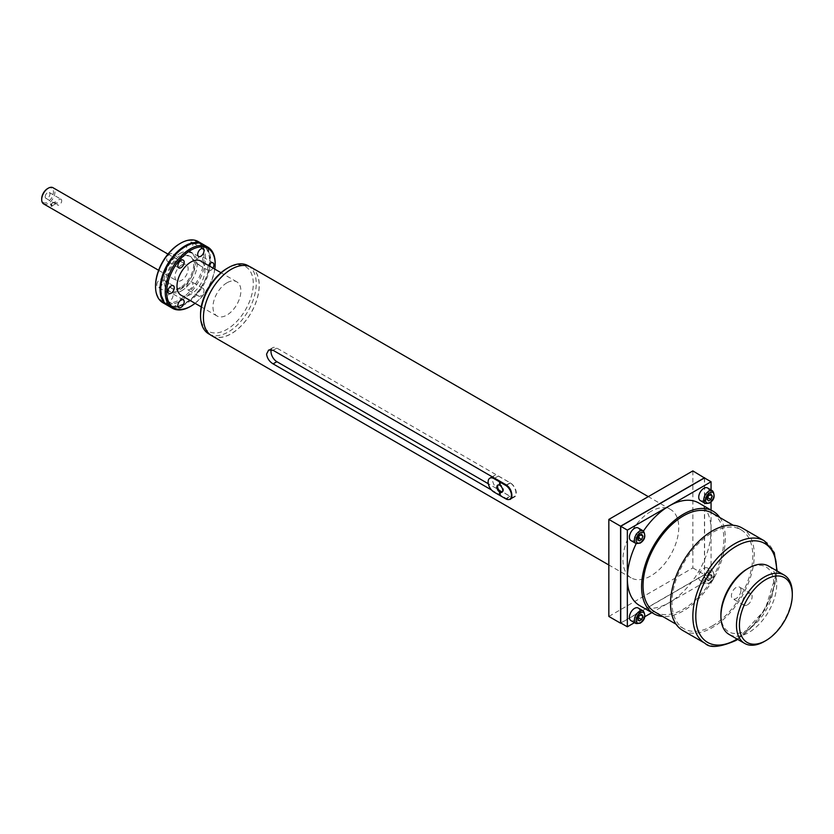 <?xml version="1.0" encoding="UTF-8"?>
<svg xmlns="http://www.w3.org/2000/svg" width="834" height="834" viewBox="0 0 834 834"><rect width="100%" height="100%" fill="white"/><g stroke="black" fill="none" stroke-linecap="round" stroke-linejoin="round"><path stroke-width="0.63" stroke-dasharray="4.17 3.13" d="M498.138 484.95A4.16 2.398 60 0 1 498.471 484.679A4.16 2.398 60 0 1 500.546 484.888A4.16 2.398 60 0 1 503.486 489.975A4.16 2.398 60 0 1 502.621 491.872A4.16 2.398 60 0 1 502.224 492.029M500.035 485.44L500.473 485.19A4.16 2.398 -120 0 0 500.254 485.054A4.16 2.398 -120 0 0 500.035 484.94L500.035 482.125M500.473 491.956L500.473 495.271L500.035 492.206M498.346 489.464L510.095 496.251A8.204 4.733 -120 0 0 514.192 496.657A8.204 4.733 -120 0 0 515.892 492.894A8.204 4.733 -120 0 0 510.095 482.844L498.346 476.068A8.204 4.733 -120 0 0 494.239 475.661A8.204 4.733 -120 0 0 492.54 479.414A8.204 4.733 -120 0 0 498.346 489.464L493.937 492.008M271.269 349.623A8.309 4.795 60 0 1 272.718 347.705A8.309 4.795 60 0 1 276.867 348.112L510.418 482.949A8.309 4.795 60 0 1 515.85 490.277A8.309 4.795 60 0 1 514.578 496.939A8.309 4.795 60 0 1 510.418 496.522L488.328 483.762M650.843 511.451A39.469 22.789 120 0 0 622.935 559.791A39.469 22.789 120 0 0 631.109 577.858A39.469 22.789 120 0 0 661.529 567.276A39.469 22.789 120 0 0 678.751 527.557A39.469 22.789 120 0 0 670.578 509.491A39.469 22.789 120 0 0 650.843 511.451M251.117 267.318A39.469 22.789 -60 0 1 259.238 285.353A39.469 22.789 -60 0 1 243.215 323.78A39.469 22.789 -60 0 1 211.596 335.654M508.813 499.545L506.645 498.701L510.418 496.522M491.466 489.944L506.645 498.701M692.856 470.908L692.856 567.933L608.841 616.441M692.856 567.933L704.605 574.709L620.882 623.05M704.605 478.038L704.605 574.709M704.459 477.945L704.459 574.626L620.736 622.967M704.459 574.626L711.068 578.442L651.865 612.625M711.068 510.085L711.068 578.442M711.068 489.996L711.068 501.912M644.786 616.712L634.466 622.675M639.605 605.547A59.204 34.184 120 0 0 669.212 602.617A59.204 34.184 120 0 0 711.068 530.101A59.204 34.184 120 0 0 698.809 503.006M700.237 500.525A7.266 4.201 120 0 0 703.875 500.171A7.266 4.201 120 0 0 708.619 493.759A7.266 4.201 120 0 0 707.513 487.932M719.794 517.518A59.204 34.184 -60 0 1 725.319 538.326A59.204 34.184 -60 0 1 683.453 610.842A59.204 34.184 -60 0 1 662.665 616.462M654.888 611.968A57.129 32.985 120 0 0 683.453 609.143A57.129 32.985 120 0 0 723.849 539.181A57.129 32.985 120 0 0 712.017 513.025M643.452 531.029A59.204 34.184 120 0 0 636.206 543.591M630.911 620.611A7.266 4.201 120 0 0 634.538 620.256A7.266 4.201 120 0 0 639.292 613.845A7.266 4.201 120 0 0 638.177 608.017M637.937 619.016L634.559 617.066L635.769 613.949L639.146 615.899M635.769 613.949L638.312 612.479L639.553 614.251L638.239 617.65L635.915 618.995L634.559 617.066M635.915 618.995L639.292 620.944M638.312 612.479L641.69 614.429M639.553 614.251L640.773 614.96M630.911 540.557A7.266 4.201 120 0 0 634.538 540.192A7.266 4.201 120 0 0 639.292 533.791A7.266 4.201 120 0 0 638.177 527.964M637.937 538.962L634.559 537.013L635.769 533.896L639.146 535.845M639.292 540.891L635.915 538.941L634.559 537.013M641.69 534.375L638.312 532.426L635.769 533.896M640.773 534.896L639.553 534.198L638.427 537.701M638.312 532.426L639.553 534.198M635.915 538.941L638.239 537.596M712.392 625.854A57.129 32.985 120 0 0 749.714 575.512A57.129 32.985 120 0 0 740.957 529.736A57.129 32.985 120 0 0 712.392 532.561A57.129 32.985 120 0 0 675.071 582.903A57.129 32.985 120 0 0 683.828 628.68A57.129 32.985 120 0 0 712.392 625.854M682.796 630.483A59.204 34.184 120 0 0 712.392 627.543A59.204 34.184 120 0 0 754.259 555.037A59.204 34.184 120 0 0 741.999 527.932M740.967 590.191A6.755 3.899 120 0 0 739.56 587.094A6.755 3.899 120 0 0 736.193 587.438A6.755 3.899 120 0 0 731.783 593.381A6.755 3.899 120 0 0 732.815 598.791A6.755 3.899 120 0 0 736.193 598.458A6.755 3.899 120 0 0 740.967 590.191M747.347 604.9A6.755 3.899 120 0 0 751.768 598.958A6.755 3.899 120 0 0 750.725 593.547A6.755 3.899 120 0 0 747.347 593.881A6.755 3.899 120 0 0 742.938 599.823A6.755 3.899 120 0 0 743.98 605.234A6.755 3.899 120 0 0 747.347 604.9M720.91 614.658A37.394 21.59 120 0 0 747.347 629.92A37.394 21.59 120 0 0 773.796 584.123A37.394 21.59 120 0 0 747.347 568.861M768.552 566.057A39.469 22.789 -60 0 1 774.609 597.686A39.469 22.789 -60 0 1 748.817 632.464A39.469 22.789 -60 0 1 729.083 634.424M792.3 593.12A39.469 22.789 -60 0 1 764.392 641.45M703.875 580.224A7.266 4.201 120 0 0 708.619 573.823A7.266 4.201 120 0 0 707.513 567.996A7.266 4.201 120 0 0 703.875 568.35A7.266 4.201 120 0 0 699.121 574.762A7.266 4.201 120 0 0 700.237 580.589A7.266 4.201 120 0 0 703.875 580.224M707.274 578.994L708.619 580.912L705.241 578.963L703.886 577.045L707.274 578.994L708.473 575.867L711.016 574.407L707.639 572.447L705.095 573.917L708.473 575.867M711.016 574.407L712.267 576.179L710.954 579.578L708.619 580.912M703.886 577.045L705.095 573.917M712.267 576.179L708.89 574.23L707.576 577.628L710.954 579.578M707.639 572.447L708.89 574.23M705.241 578.963L707.576 577.628M707.274 498.93L703.886 496.981L705.095 493.864L708.473 495.813M708.619 500.859L705.241 498.909L703.886 496.981M711.016 494.343L707.639 492.394L705.095 493.864M710.109 494.875L708.89 494.166L707.753 497.669M707.639 492.394L708.89 494.166M705.241 498.909L707.576 497.564M251.065 267.412A39.365 22.727 -60 0 1 243.184 323.717A39.365 22.727 -60 0 1 231.331 333.61A39.365 22.727 -60 0 1 211.648 335.56A39.365 22.727 -60 0 1 208.198 332.693A39.365 22.727 -60 0 1 203.496 317.546A39.365 22.727 -60 0 1 231.331 269.33A39.365 22.727 -60 0 1 251.065 267.412M248.073 265.681A39.365 22.727 -60 0 1 254.109 297.227A39.365 22.727 -60 0 1 228.391 331.911A39.365 22.727 -60 0 1 208.708 333.861M200.556 314.147A37.29 21.528 120 0 0 226.931 329.367A37.29 21.528 120 0 0 253.296 283.706A37.29 21.528 120 0 0 226.931 268.485M226.931 282.809A19.735 11.395 120 0 0 214.036 300.198A19.735 11.395 120 0 0 217.059 316.013A19.735 11.395 120 0 0 226.931 315.043A19.735 11.395 120 0 0 239.817 297.644A19.735 11.395 120 0 0 236.793 281.84A19.735 11.395 120 0 0 226.931 282.809M181.072 295.236A19.735 11.395 120 0 0 190.934 294.266A19.735 11.395 120 0 0 203.83 276.867A19.735 11.395 120 0 0 200.806 261.063M214.818 269.153A34.277 19.787 -60 0 1 195.083 303.326M203.59 288.856A4.462 2.575 -60 0 1 202.777 294.037A4.462 2.575 -60 0 1 198.617 296.122A4.462 2.575 -60 0 1 198.117 295.653A4.462 2.575 -60 0 1 198.93 290.472A4.462 2.575 -60 0 1 203.089 288.387A4.462 2.575 -60 0 1 203.59 288.856M212.951 268.068A4.462 2.575 -60 0 1 210.773 270.352A4.462 2.575 -60 0 1 208.531 270.57A4.462 2.575 -60 0 1 208.49 265.493M190.204 306.558A35.309 20.391 120 0 0 215.172 263.304M168.041 305.703A35.309 20.391 120 0 0 185.701 303.962A35.309 20.391 120 0 0 208.771 272.843A35.309 20.391 120 0 0 203.36 244.539M185.357 246.937A34.277 19.787 120 0 0 161.118 288.918A34.277 19.787 120 0 0 185.357 302.909A34.277 19.787 -60 0 0 209.595 260.938A34.277 19.787 -60 0 0 185.357 246.937M203.006 244.352A35.309 20.391 -60 0 1 207.989 272.76A35.309 20.391 -60 0 1 185.012 303.566A35.309 20.391 -60 0 1 167.707 305.505M198.169 241.547A35.309 20.391 -60 0 1 203.579 269.841A35.309 20.391 -60 0 1 180.509 300.959A35.309 20.391 -60 0 1 162.849 302.711M155.541 285.697A34.277 19.787 120 0 0 179.779 299.687A34.277 19.787 120 0 0 204.007 257.706A34.277 19.787 120 0 0 179.779 243.716M168.28 301.324A4.462 2.575 -60 0 1 167.624 301.126A4.462 2.575 -60 0 1 167.123 297.008A4.462 2.575 -60 0 1 172.096 293.391A4.462 2.575 -60 0 1 172.596 297.498A4.462 2.575 -60 0 1 168.28 301.324M191.267 288.053A4.462 2.575 -60 0 1 187.452 289.679A4.462 2.575 -60 0 1 186.952 289.21A4.462 2.575 -60 0 1 187.765 284.029A4.462 2.575 -60 0 1 191.924 281.944A4.462 2.575 -60 0 1 192.425 282.403A4.462 2.575 -60 0 1 191.267 288.053M202.766 258.436A4.462 2.575 -60 0 1 199.607 263.898A4.462 2.575 -60 0 1 197.377 264.117A4.462 2.575 -60 0 1 196.688 260.542A4.462 2.575 -60 0 1 199.607 256.611A4.462 2.575 -60 0 1 201.838 256.382A4.462 2.575 -60 0 1 202.766 258.436M191.267 242.079A4.462 2.575 -60 0 1 191.924 242.277A4.462 2.575 -60 0 1 192.425 246.395A4.462 2.575 -60 0 1 187.452 250.012A4.462 2.575 -60 0 1 186.952 245.905A4.462 2.575 -60 0 1 191.267 242.079M168.28 255.35A4.462 2.575 -60 0 1 172.096 253.734A4.462 2.575 -60 0 1 172.596 254.193A4.462 2.575 -60 0 1 171.783 259.384A4.462 2.575 -60 0 1 167.624 261.469A4.462 2.575 -60 0 1 167.123 261A4.462 2.575 -60 0 1 168.28 255.35M179.779 253.588A22.184 12.812 -60 0 1 190.871 252.493A22.184 12.812 -60 0 1 194.27 270.268A22.184 12.812 -60 0 1 179.779 289.815A22.184 12.812 -60 0 1 168.687 290.92A22.184 12.812 -60 0 1 165.278 273.135A22.184 12.812 -60 0 1 179.779 253.588M156.792 284.978A4.462 2.575 -60 0 1 159.94 279.505A4.462 2.575 -60 0 1 162.182 279.286A4.462 2.575 -60 0 1 162.859 282.862A4.462 2.575 -60 0 1 159.94 286.802A4.462 2.575 -60 0 1 157.709 287.021A4.462 2.575 -60 0 1 156.792 284.978M181.541 290.837A22.184 12.812 120 0 0 196.032 271.29A22.184 12.812 120 0 0 192.633 253.505A22.184 12.812 120 0 0 181.541 254.61A22.184 12.812 120 0 0 167.04 274.157A22.184 12.812 120 0 0 170.449 291.931A22.184 12.812 120 0 0 181.541 290.837M180.582 287.271A18.484 10.675 -60 0 1 171.345 288.178A18.484 10.675 -60 0 1 168.51 273.364A18.484 10.675 -60 0 1 180.582 257.08A18.484 10.675 -60 0 1 189.829 256.163A18.484 10.675 -60 0 1 192.664 270.977A18.484 10.675 -60 0 1 180.582 287.271M181.541 287.813A18.484 10.675 120 0 0 193.613 271.53A18.484 10.675 120 0 0 190.778 256.705A18.484 10.675 120 0 0 181.541 257.623A18.484 10.675 120 0 0 169.458 273.917A18.484 10.675 120 0 0 172.294 288.731A18.484 10.675 120 0 0 181.541 287.813M181.541 265.087A9.351 5.4 -60 0 1 186.211 264.628A9.351 5.4 -60 0 1 187.64 272.113A9.351 5.4 -60 0 1 181.541 280.349A9.351 5.4 -60 0 1 176.86 280.818A9.351 5.4 -60 0 1 175.432 273.323A9.351 5.4 -60 0 1 181.541 265.087M43.639 203.903A9.351 5.4 120 0 0 48.309 203.433A9.351 5.4 120 0 0 54.419 195.198A9.351 5.4 120 0 0 52.98 187.702M47.58 188.599A8.309 4.795 -60 0 1 53.449 191.987A8.309 4.795 -60 0 1 47.58 202.162A8.309 4.795 -60 0 1 41.7 198.773M45.192 196.751A3.367 1.939 -60 0 1 46.662 193.363A3.367 1.939 -60 0 1 49.258 192.466A3.367 1.939 -60 0 1 49.957 193.999A3.367 1.939 -60 0 1 48.487 197.397A3.367 1.939 -60 0 1 45.891 198.294A3.367 1.939 -60 0 1 45.192 196.751M55.597 203.475L56.212 203.11L55.597 203.475L54.742 202.266L55.597 201.776L56.212 203.11M54.742 202.266L55.597 201.776M61.706 200.785A3.367 1.939 120 0 0 61.007 199.243A3.367 1.939 120 0 0 58.411 200.15A3.367 1.939 120 0 0 56.941 203.538A3.367 1.939 120 0 0 57.64 205.081A3.367 1.939 120 0 0 60.236 204.174A3.367 1.939 120 0 0 61.706 200.785M500.473 485.19L500.473 481.875M510.095 496.251L505.685 498.795M506.384 484.992L510.095 482.844M498.346 476.068L494.635 478.205M510.418 482.949L506.645 485.138M273.083 350.301L276.867 348.112M643.17 610.905A7.266 4.201 -60 0 1 644.286 616.733A7.266 4.201 -60 0 1 639.532 623.134A7.266 4.201 -60 0 1 635.904 623.498M643.17 530.851A7.266 4.201 -60 0 1 644.286 536.669A7.266 4.201 -60 0 1 639.532 543.08A7.266 4.201 -60 0 1 635.904 543.445M764.319 540.828A59.204 34.184 -60 0 1 773.399 588.262A59.204 34.184 -60 0 1 734.723 640.439A59.204 34.184 -60 0 1 705.116 643.368M737.1 639.053A57.129 32.985 120 0 0 776.569 570.685M708.869 571.238A7.266 4.201 -60 0 1 712.507 570.873A7.266 4.201 -60 0 1 713.612 576.701A7.266 4.201 -60 0 1 708.869 583.112A7.266 4.201 -60 0 1 705.23 583.466A7.266 4.201 -60 0 1 704.115 577.639A7.266 4.201 -60 0 1 708.869 571.238M709.744 582.601A6.026 3.482 120 0 0 714.008 575.22A6.026 3.482 120 0 0 709.744 572.76A6.026 3.482 120 0 0 705.491 580.141A6.026 3.482 120 0 0 709.744 582.601M712.507 490.819A7.266 4.201 -60 0 1 713.612 496.647A7.266 4.201 -60 0 1 708.869 503.048A7.266 4.201 -60 0 1 705.23 503.413M502.621 491.872L501.891 492.3M498.471 484.679L497.731 485.107M511.398 498.273L514.192 496.657M492.227 476.819L494.239 475.661M670.578 509.491L648.31 496.637M514.578 496.939L510.544 499.264M631.109 577.858L608.841 564.993M740.957 529.736L733.18 525.243M737.683 639.376L765.08 609.623L777.152 571.019M750.725 593.547L739.56 587.094M743.98 605.234L732.815 598.791M683.828 628.68L676.061 624.197M700.237 580.589L705.23 583.466L709.494 583.174C714.384 579.922 715.384 575.825 712.507 570.873L707.513 567.996M211.648 335.56L210.22 334.736M217.059 316.013L201.244 306.881M178.789 307.569L167.624 301.126M183.261 299.833L172.096 293.391M198.617 296.122L187.452 289.679M203.089 288.387L191.924 281.944M213.004 262.835L201.838 256.382M208.531 270.57L197.377 264.117M203.089 248.73L191.924 242.277M198.617 256.465L187.452 250.012M183.261 260.177L172.096 253.734M178.789 267.912L167.624 261.469M192.633 253.505L190.871 252.493M170.449 291.931L168.687 290.92M190.778 256.705L189.829 256.163M172.294 288.731L171.345 288.178M167.957 254.089L186.211 264.628M158.616 270.279L176.86 280.818M51.812 206.008L56.055 203.559M50.77 204.205L55.013 201.755M49.258 192.466L61.007 199.243M45.891 198.294L57.64 205.081M168.875 293.464L157.709 287.021M173.347 285.728L162.182 279.286M236.793 281.84L220.979 272.697M272.718 347.705L268.704 350.019"/><path stroke-width="1.25" d="M502.224 492.029A4.16 2.398 60 0 1 500.546 491.664A4.16 2.398 60 0 1 497.94 488.349A4.16 2.398 60 0 1 498.138 484.95M500.035 492.206A4.16 2.398 -120 0 0 501.891 492.3A4.16 2.398 -120 0 0 502.568 489.11A4.16 2.398 -120 0 0 500.035 485.44L500.035 482.125L505.685 485.398A8.204 4.733 60 0 1 511.492 495.438A8.204 4.733 60 0 1 509.793 499.201A8.204 4.733 60 0 1 505.685 498.795L500.035 495.532L500.035 491.706A4.16 2.398 -120 0 0 500.254 491.841A4.16 2.398 -120 0 0 500.473 491.956L500.035 492.206M500.035 491.706L499.587 491.956A4.16 2.398 -120 0 1 497.054 488.286A4.16 2.398 -120 0 1 497.731 485.107A4.16 2.398 -120 0 1 499.587 485.19L499.587 481.875L493.937 478.612A8.204 4.733 60 0 0 489.829 478.205L492.227 476.819M489.829 478.205A8.204 4.733 60 0 0 488.13 481.958A8.204 4.733 60 0 0 493.937 492.008L499.587 495.271L499.587 491.956M271.269 349.623A8.309 4.795 60 0 0 276.867 361.685L488.328 483.762M276.867 361.685L273.083 363.864C269.309 361.529 267.141 358.255 266.588 354.054L268.621 350.061L273.083 350.301L506.645 485.138C510.001 487.723 511.753 491.236 511.888 495.677L510.481 499.305L508.813 499.545M608.841 564.993L211.596 335.654A39.469 22.789 -60 0 1 208.135 332.776A39.469 22.789 -60 0 1 203.423 317.587A39.469 22.789 -60 0 1 231.331 269.246A39.469 22.789 -60 0 1 251.117 267.318M273.083 363.864L491.466 489.944M608.841 519.415L608.841 616.441L620.59 623.217L620.59 526.202L608.841 519.415L692.856 470.908L704.605 478.038M620.59 526.202L704.605 477.694M634.466 622.675L627.345 626.782L620.736 622.967L620.736 526.285L704.459 477.945L711.068 481.76L711.068 489.996M711.068 501.912L711.068 510.085M651.865 612.625L644.786 616.712M627.345 626.782L627.345 530.101L620.736 526.285M627.345 530.101L711.068 481.76M662.665 616.462A59.204 34.184 -60 0 1 653.856 613.772A59.204 34.184 -60 0 1 644.776 566.328A59.204 34.184 -60 0 1 683.453 514.161A59.204 34.184 -60 0 1 713.06 511.232L698.809 503.006A59.204 34.184 120 0 0 669.212 505.936A59.204 34.184 120 0 0 643.452 531.029M707.513 487.932A7.266 4.201 120 0 0 703.875 488.297A7.266 4.201 120 0 0 699.121 494.698A7.266 4.201 120 0 0 700.237 500.525L705.23 503.413A7.266 4.201 -60 0 1 704.115 497.585A7.266 4.201 -60 0 1 708.869 491.174A7.266 4.201 -60 0 1 712.507 490.819L707.513 487.932M713.06 511.232A59.204 34.184 -60 0 1 719.794 517.518M733.18 525.243L712.017 513.025A57.129 32.985 120 0 0 683.453 515.86A57.129 32.985 120 0 0 646.131 566.192A57.129 32.985 120 0 0 654.888 611.968L676.061 624.197M636.206 543.591A59.204 34.184 120 0 0 627.345 578.442A59.204 34.184 120 0 0 639.605 605.547L653.856 613.772M638.177 608.017A7.266 4.201 120 0 0 634.538 608.382A7.266 4.201 120 0 0 629.795 614.783A7.266 4.201 120 0 0 630.911 620.611L635.904 623.498A7.266 4.201 -60 0 1 634.789 617.671A7.266 4.201 -60 0 1 639.532 611.259A7.266 4.201 -60 0 1 643.17 610.905L638.177 608.017M637.937 619.016L639.292 620.944L641.617 619.599L642.941 616.201L641.69 614.429L639.146 615.899L637.937 619.016M640.773 614.96L642.941 616.201M638.427 617.754L641.617 619.599M638.177 527.964A7.266 4.201 120 0 0 634.538 528.329A7.266 4.201 120 0 0 629.795 534.73A7.266 4.201 120 0 0 630.911 540.557L635.904 543.445A7.266 4.201 -60 0 1 634.789 537.617A7.266 4.201 -60 0 1 639.532 531.206A7.266 4.201 -60 0 1 643.17 530.851L638.177 527.964M637.937 538.962L639.292 540.891L641.617 539.546L642.941 536.147L641.69 534.375L639.146 535.845L637.937 538.962M642.941 536.147L640.773 534.896M641.617 539.546L638.427 537.701M741.999 527.932A59.204 34.184 120 0 0 712.392 530.872A59.204 34.184 120 0 0 673.716 583.039A59.204 34.184 120 0 0 682.796 630.483L705.116 643.368A59.204 34.184 -60 0 1 696.046 595.924A59.204 34.184 -60 0 1 734.723 543.758A59.204 34.184 -60 0 1 764.319 540.828L741.999 527.932M747.347 568.861L748.817 568.017L747.347 568.861A37.394 21.59 120 0 0 720.91 614.658L720.91 616.347A39.469 22.789 -60 0 1 748.817 568.017A39.469 22.789 -60 0 1 768.552 566.057L784.127 575.043A39.469 22.789 -60 0 1 792.3 593.12L792.3 594.809A37.394 21.59 120 0 0 765.862 579.547A37.394 21.59 120 0 0 739.424 625.344A37.394 21.59 120 0 0 765.862 640.606L764.392 641.45A39.469 22.789 -60 0 1 744.658 643.41A39.469 22.789 -60 0 1 738.611 611.781A39.469 22.789 -60 0 1 764.392 577.003A39.469 22.789 -60 0 1 784.127 575.043M744.658 643.41L729.083 634.424A39.469 22.789 -60 0 1 720.91 616.347M764.392 641.45L765.862 640.606A37.394 21.59 120 0 0 792.3 594.809M707.274 498.93L708.619 500.859L710.954 499.514L712.267 496.115L711.016 494.343L708.473 495.813L707.274 498.93M712.267 496.115L710.109 494.875M710.954 499.514L707.753 497.669M210.22 334.736L208.708 333.861A39.365 22.727 -60 0 1 200.556 315.846A39.365 22.727 -60 0 1 228.391 267.631A39.365 22.727 -60 0 1 248.073 265.681L251.013 267.38M226.921 268.485L228.391 267.631L226.931 268.485A37.29 21.528 120 0 0 226.921 268.485A37.29 21.528 120 0 0 200.556 314.147L200.556 315.846M220.979 272.697L200.806 261.063A19.735 11.395 120 0 0 190.934 262.032A19.735 11.395 120 0 0 178.049 279.421A19.735 11.395 120 0 0 181.072 295.236L201.244 306.881M195.083 303.326A34.277 19.787 -60 0 1 190.934 306.13A34.277 19.787 -60 0 1 166.706 292.14A34.277 19.787 -60 0 1 190.934 250.158A34.277 19.787 -60 0 1 215.172 264.159A34.277 19.787 -60 0 1 214.818 269.153M190.204 306.558L190.934 306.13L190.204 306.558A35.309 20.391 120 0 1 172.544 308.309L168.041 305.703A35.309 20.391 120 0 1 162.63 277.409A35.309 20.391 120 0 1 185.701 246.291A35.309 20.391 120 0 1 203.36 244.539L207.864 247.145A35.309 20.391 120 0 0 190.204 248.886A35.309 20.391 120 0 0 167.134 280.005A35.309 20.391 120 0 0 172.544 308.309M183.761 303.951A4.462 2.575 -60 0 1 178.789 307.569A4.462 2.575 -60 0 1 178.288 303.461A4.462 2.575 -60 0 1 183.261 299.833A4.462 2.575 -60 0 1 183.761 303.951M208.49 265.493A4.462 2.575 -60 0 1 210.773 263.054A4.462 2.575 -60 0 1 213.004 262.835A4.462 2.575 -60 0 1 212.951 268.068M198.117 252.348A4.462 2.575 -60 0 1 203.089 248.73A4.462 2.575 -60 0 1 203.59 252.838A4.462 2.575 -60 0 1 198.617 256.465A4.462 2.575 -60 0 1 198.117 252.348M178.288 267.443A4.462 2.575 -60 0 1 179.102 262.262A4.462 2.575 -60 0 1 183.261 260.177A4.462 2.575 -60 0 1 183.761 260.635A4.462 2.575 -60 0 1 182.948 265.827A4.462 2.575 -60 0 1 178.789 267.912A4.462 2.575 -60 0 1 178.288 267.443M171.106 293.245A4.462 2.575 -60 0 1 168.875 293.464A4.462 2.575 -60 0 1 168.187 289.888A4.462 2.575 -60 0 1 171.106 285.947A4.462 2.575 -60 0 1 173.347 285.728A4.462 2.575 -60 0 1 174.025 289.304A4.462 2.575 -60 0 1 171.106 293.245M215.172 264.159L215.172 263.304A35.309 20.391 120 0 0 207.864 247.145M167.707 305.505A35.309 20.391 -60 0 1 167.353 305.307A35.309 20.391 -60 0 1 161.942 277.013A35.309 20.391 -60 0 1 185.012 245.894A35.309 20.391 -60 0 1 202.672 244.143A35.309 20.391 -60 0 1 203.006 244.352M167.353 305.307L162.849 302.711A35.309 20.391 -60 0 1 155.541 286.542A35.309 20.391 -60 0 1 180.509 243.288L180.509 243.288A35.309 20.391 -60 0 1 198.169 241.547L202.672 244.143M179.779 243.716L180.509 243.288L179.779 243.716A34.277 19.787 120 0 0 155.541 285.697L155.541 286.542M167.957 254.089L52.98 187.702A9.351 5.4 120 0 0 48.309 188.171L48.309 188.171A9.351 5.4 120 0 0 41.7 199.618A9.351 5.4 120 0 0 43.639 203.903L158.616 270.279M47.58 188.599L48.309 188.171L47.58 188.599A8.309 4.795 -60 0 0 41.7 198.773L41.7 199.618M51.291 205.956L51.291 204.257L51.791 206.019M50.749 204.226L51.291 204.257M505.685 485.398L506.384 484.992M494.635 478.205L493.937 478.612M640.418 622.633A6.026 3.482 120 0 0 644.682 615.252A6.026 3.482 120 0 0 640.418 612.792A6.026 3.482 120 0 0 636.154 620.173A6.026 3.482 120 0 0 640.418 622.633M640.418 542.569A6.026 3.482 120 0 0 644.682 535.188A6.026 3.482 120 0 0 640.418 532.738A6.026 3.482 120 0 0 636.154 540.109A6.026 3.482 120 0 0 640.418 542.569M776.569 570.685A57.129 32.985 120 0 0 736.193 546.301A57.129 32.985 120 0 0 695.796 616.263A57.129 32.985 120 0 0 736.193 639.584A57.129 32.985 120 0 0 737.1 639.053M709.744 502.548A6.026 3.482 120 0 0 714.008 495.167A6.026 3.482 120 0 0 709.744 492.706A6.026 3.482 120 0 0 705.491 500.087A6.026 3.482 120 0 0 709.744 502.548M509.793 499.201L511.398 498.273M648.31 496.637L251.065 267.287M635.904 623.498L640.158 623.196C645.047 619.954 646.058 615.857 643.17 610.905M635.904 543.445L640.158 543.143C645.047 539.89 646.058 535.793 643.17 530.851M705.116 643.368C709.765 648.247 719.982 647.299 735.755 640.543L737.683 639.376M777.152 571.019L774.275 552.64L764.319 540.828M705.23 503.413L709.494 503.111C714.384 499.868 715.384 495.771 712.507 490.819"/></g></svg>
